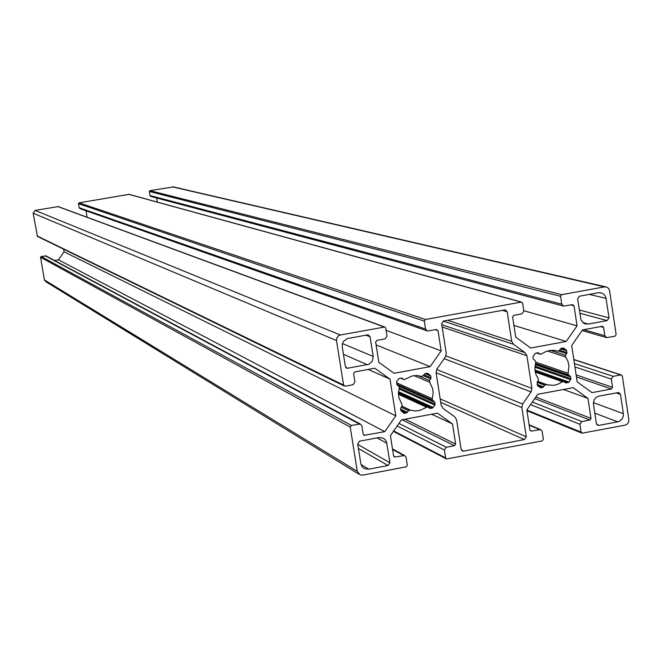 <?xml version="1.0" encoding="UTF-8"?>
<svg xmlns="http://www.w3.org/2000/svg" width="662" height="662" viewBox="0 0 662 662"><rect width="100%" height="100%" fill="white"/><g stroke="black" fill="none" stroke-linecap="round" stroke-linejoin="round"><path stroke-width="0.99" d="M522.649 404.019L521.83 407.535L526.307 436.837L524.403 439.568L463.756 451.103L462.68 451.045L461.124 449.225L456.565 419.832L454.72 416.803L443.043 408.421L441.198 405.384L436.093 372.598L436.92 369.057L445.418 356.876L446.246 353.334L441.653 323.743L443.573 320.987L505.272 309.849L507.183 311.769L511.693 341.269L513.522 344.306L525.107 352.722L526.927 355.759L531.9 388.387L531.081 391.904L522.649 404.019L436.647 369.495M588.328 324.066L583.901 323.321L581.071 320.168L577.62 298.91L579.515 296.179L598.382 292.736L601.501 292.927L604.166 294.524L605.838 297.205L609.048 317.868L607.153 320.59L588.328 324.066L582.767 322.518M598.944 425.385L598.026 425.368L596.363 423.514L593.384 403.423L594.277 399.625L595.726 397.763L598.39 396.215L618.747 392.5L620.484 394.37L623.364 413.659L623.331 416.009L622.131 418.905L619.855 421.015L617.704 421.818L598.944 425.385L596.793 424.549M378.896 437.557L383.232 438.17L384.961 439.427L386.442 441.662L389.959 462.755L388.031 465.51L368.767 469.176L364.663 468.688L362.577 467.198L361.013 464.534L357.67 443.954L359.598 441.19L378.896 437.557M537.163 382.173L538.314 380.518L538.305 378.838L535.98 374.584L534.913 369.801L535.815 362.47L535.326 360.881L533.2 358.821L532.927 357.041L534.805 353.64L537.916 352.73L540.581 354.344L546.142 351.448L550.114 350.405L554.185 350.347L557.793 351.15L559.158 350.562L561.202 348.328L562.932 348.005L566.176 349.867L566.986 352.548L565.588 355.254L565.605 356.934L567.913 361.187L568.972 365.954L568.07 373.269L568.559 374.858L570.669 376.91L570.934 378.681L569.063 382.073L565.936 382.975L563.354 381.386L557.553 384.365L553.399 385.383L546.175 384.614L544.76 385.193L542.716 387.427L540.986 387.758L537.734 385.905L537.163 382.173M373.194 356.47L372.383 361.121L368.908 364.299L347.078 368.304L345.357 366.409L342.237 346.723L342.436 343.545L343.479 341.377L347.277 338.613L367.427 334.889L368.271 334.898L370.099 336.809L373.194 356.47L342.444 343.537M397.258 385.077L396.67 381.304L399.227 378.35L401.553 378.035L404.101 379.624L412.31 375.942L416.729 375.503L421.603 376.38L423.059 375.801L425.136 373.55L427.925 373.451L430.747 375.999L431.028 377.787L429.613 380.518L429.638 382.206L432.708 388.842L433.13 393.774L432.203 398.665L432.691 400.262L434.851 402.322L434.884 405.169L432.336 408.115L429.977 408.421L427.511 406.865L420.056 410.349L415.463 410.994L410.059 410.142L408.545 410.705L406.468 412.964L403.679 413.063L400.841 410.523L400.56 408.735L401.975 406.005L401.958 404.317L398.863 397.672L398.433 392.732L399.368 387.833L398.872 386.227L397.258 385.077M393.584 455.845L390.406 435.67L401.42 419.898L437.425 413.138L452.527 423.961L455.646 444.07L454.496 445.716L446.312 447.272L444.392 450.019L445.617 457.897L446.536 458.981L542.228 440.917L543.37 439.278L542.178 431.45L540.54 429.597L531.462 431.111L529.898 429.986L526.836 409.943L537.726 394.304L573.168 387.651L587.98 398.416L590.992 418.392L589.859 420.022L581.799 421.553L579.904 424.276L581.079 432.096L582.063 433.205L625.077 425.136L626.947 424.309L628.536 422.273L628.85 419.7L622.338 376.057L620.791 374.924L613.194 376.347L611.307 379.069L612.549 387.353L611.415 388.991L591.994 392.64L577.19 381.866L571.695 345.481L582.552 329.883L602.445 326.275L603.57 327.425L604.82 335.742L606.673 337.645L615.006 336.222L616.14 334.591L609.586 290.692L608.552 288.375L606.864 287.142L604.414 286.878L561.715 294.664L560.573 296.303L561.765 304.189L563.693 306.109L572.473 304.611L574.028 305.753L577.057 325.853L566.192 341.46L530.676 348.03L515.723 337.148L512.636 316.99L513.786 315.344L521.937 313.854L523.841 311.115L522.641 303.213L521.482 302.062L425.476 319.489L424.317 321.144L425.558 329.08L427.404 331L436.44 329.494L438.029 330.644L441.173 350.885L430.184 366.624L394.097 373.294L378.854 362.362L375.66 342.055L376.819 340.4L385.102 338.886L387.03 336.122L385.781 328.17L384.672 327.011L340.376 334.997L338.439 335.824L336.809 337.91L336.495 340.533L343.57 385.052L345.175 386.203L353.02 384.746L354.948 381.982L353.616 373.558L354.774 371.903L374.766 368.213L390.009 379.144L395.785 415.877L384.771 431.657L364.158 435.364L363.239 434.272L361.907 425.881L360.335 424.044L351.406 425.443L350.248 427.106L357.281 471.361L360.153 474.927L362.619 475.142L406.154 466.842L407.304 465.187L406.071 457.301L404.556 455.489L395.181 456.979L393.584 455.845M46.15 255.995L41.152 256.459L40.556 257.295L44.362 279.894L45.86 281.722L358.713 474.042M63.643 249.202L64.082 251.817L58.438 259.802L54.541 260.48M58.438 259.802L384.771 431.657M64.082 251.817L395.785 415.877M368.138 369.437L390.009 379.144M58.19 206.602L35.111 210.4L33.133 213.197L37.469 236.433L344.108 385.954M376.115 344.935L430.184 366.624M386.12 330.346L441.173 350.885M86.002 210.781L87.078 217.252M129.107 194.347L79.076 202.837L78.48 203.673L79.159 207.727L80.127 208.712L426.717 330.76M513.927 325.431L566.192 341.46M523.783 310.693L577.057 325.853M156.671 198.021L157.333 202.092M173.411 186.924L149.902 190.656L149.314 191.484L149.976 195.522L150.994 196.515L563.13 305.96M563.461 389.471L587.98 398.416M431.674 414.222L452.527 423.961M436.109 372.714L521.83 407.535M444.161 358.68L531.081 391.904M445.94 355.933L531.9 388.387M442.158 326.987L526.927 355.759M441.802 324.703L525.107 352.722M443.259 321.07L513.522 344.306M447.57 320.259L511.693 341.269M502.144 310.304L507.183 311.769M461.348 449.912L463.756 451.103M440.718 402.339L524.403 439.568M440.189 398.905L526.307 436.837M579.771 313.234L607.153 320.59M579.283 309.973L609.048 317.868M589.428 294.375L606.144 298.454M594.807 413.146L617.704 421.818M593.392 402.653L623.364 413.659M616.065 392.839L620.484 394.37M377.05 437.905L386.881 443.234M361.013 464.542L368.767 469.176M358.382 448.472L388.031 465.51M357.737 444.417L389.959 462.755M539.53 387.212L540.986 387.758M537.321 385.425L542.716 387.427M537.097 384.432L543.61 386.848M537.056 382.355L544.76 385.193M546.175 384.614L537.643 381.486L546.316 384.647M535.244 372.061L562.228 381.668M565.067 382.495L566.449 382.984M535.037 370.91L568.17 382.661M534.929 370.008L569.063 382.073M534.888 367.203L570.694 379.731M534.979 366.144L570.934 378.681M535.227 364.621L570.669 376.91M535.376 363.984L570.131 375.999M535.508 363.455L568.559 374.858M535.872 362.205L568.07 373.269M547.391 351.009L565.605 356.934M550.453 350.363L565.588 355.254M558.662 351.009L566.738 353.599M559.456 350.14L566.986 352.548M560.424 348.775L566.722 350.769M561.285 348.311L566.176 349.867M563.147 347.989L563.95 348.237M557.189 350.968L557.603 351.1M536.443 352.92L540.035 354.112M537.693 352.714L538.454 352.962M343.437 354.286L367.402 364.762M365.904 335.162L370.099 336.809M345.655 367.236L348.038 368.329M402.488 412.219L404.714 413.295M400.791 410.225L406.468 412.964M400.618 409.124L407.378 412.376M401.155 407.171L408.545 410.705M410.059 410.142L401.826 406.22L410.126 410.159M398.425 394.287L426.287 407.13M428.579 407.527L430.581 408.446M398.441 392.591L432.336 408.115M398.524 391.672L433.238 407.527M399.029 388.95L434.884 405.169M399.327 387.965L435.133 404.11M398.698 386.103L434.851 402.322M396.886 384.663L434.297 401.412M396.703 384.175L432.691 400.262M396.48 382.768L432.203 398.665M414.089 375.627L429.638 382.206M417.896 375.586L429.613 380.518M423.159 375.668L430.78 378.854M423.779 374.775L431.028 377.787M424.946 373.6L430.747 375.999M426.055 373.376L430.192 375.089M427.354 373.219L427.925 373.451M400.618 378.093L403.638 379.409M401.503 378.027L402.024 378.25M393.667 456.135L395.181 456.979M392.583 449.49L403.415 455.415M44.362 279.894L357.281 471.361M40.556 257.295L350.248 427.106M41.152 256.459L351.406 425.443M45.19 255.755L359.234 423.978M363.322 434.578L364.836 435.406M36.948 235.862L343.57 385.052M33.133 213.197L336.495 340.533M35.111 210.4L340.376 334.997M57.71 206.511L384.175 327.011M435.306 329.701L438.029 330.644M79.159 207.727L425.558 329.08M78.48 203.673L424.317 321.144M79.076 202.837L425.476 319.489M128.709 194.297L521.068 302.071M570.818 304.917L574.028 305.753M149.976 195.522L561.765 304.189M149.314 191.484L560.573 296.303M149.902 190.656L561.715 294.664M172.211 186.816L604.414 286.878M583.669 329.676L604.82 335.742M600.492 326.573L603.57 327.425M576.445 376.943L611.415 388.991M576.139 374.899L612.549 387.353M574.939 366.947L611.307 379.069M574.426 363.57L613.194 376.347M573.838 359.656L620.791 374.924M526.853 410.035L581.079 432.096M530.543 404.623L579.904 424.276M532.331 402.057L581.799 421.553M534.739 398.59L589.859 420.022M535.806 397.068L590.992 418.392M530.105 430.523L531.462 431.111M529.161 425.153L539.571 429.572M393.691 430.962L445.617 457.897M397.159 425.997L444.392 450.019M398.954 423.432L446.312 447.272M402.14 419.766L454.496 445.716M405.161 419.195L455.646 444.07M462.035 450.731L462.68 451.045M584.554 323.644L586.201 324.107M597.48 425.153L598.026 425.368M362.983 467.587L365.134 468.886M537.743 381.337L548.111 385.135M535.111 371.357L563.354 381.386M536.344 352.937L540.225 354.228M346.309 367.948L347.078 368.304M403.671 413.063L404.093 413.27M401.9 406.112L410.879 410.39M398.416 393.493L427.511 406.865M400.601 378.093L403.679 379.434M394.072 456.697L394.486 456.929M392.492 448.902L404.556 455.489M45.761 255.789L360.335 424.044M363.719 435.124L364.158 435.364M57.966 206.511L384.672 327.011M128.925 194.297L521.482 302.062M172.856 186.792L605.647 286.836M582.088 330.553L606.135 337.488M573.813 359.499L621.27 374.924M526.96 410.738L581.732 433.072M529.103 424.747L540.54 429.597M393.402 431.384L446.147 458.783"/></g></svg>
